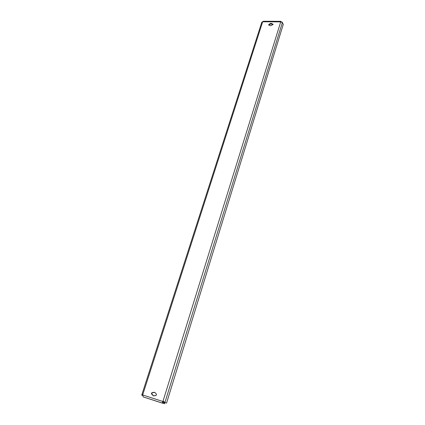 <?xml version="1.0" encoding="UTF-8"?>
<svg xmlns="http://www.w3.org/2000/svg" width="425" height="425" viewBox="0 0 425 425"><rect width="100%" height="100%" fill="white"/><g stroke="black" fill="none" stroke-linecap="round" stroke-linejoin="round"><path stroke-width="0.64" d="M156.565 394.883L156.049 393.624L154.557 392.27L152.591 392.519C151.332 392.854 151.125 393.513 151.975 394.501L153.478 395.866L155.438 395.617L156.565 394.883M273.052 24.565L273.036 24.193L272.08 23.885C271.548 23.205 270.81 23.2 269.864 23.885L268.504 24.905L269.461 25.213C269.987 25.888 270.725 25.888 271.671 25.208L273.052 24.565M273.073 24.432L272.276 24.321L272.085 23.901M281.414 22.243L280.851 21.335L280.548 21.872L282.168 22.073L281.658 22.291M262.22 22.052L263.362 21.25L280.851 21.335M162.786 403.277L143.172 396.897L142.731 394.735L142.242 394.427L141.722 395.138L142.821 395.473M163.609 401.322L162.732 401.45L163.088 401.551L163.062 402.448L164.741 402.916L164.48 403.75L143.172 396.897M152.878 392.61C151.677 393.024 151.497 393.688 152.341 394.612L153.664 395.903M154.939 395.457L155.534 395.638M154.737 392.339L153.08 392.679M272.266 24.294C271.734 23.625 270.996 23.63 270.056 24.305L268.658 25.086M142.726 394.724L142.497 395.383M282.168 22.073L283.278 24.395L166.552 403.107L163.986 402.353L163.822 401.397M164.48 402.517L163.88 401.423L162.982 401.29L280.67 22.015M142.843 395.006L162.732 401.45L162.462 402.103L162.892 401.859M162.462 402.103L162.796 403.283M162.945 402.337L164.741 402.916M280.612 21.5L280.697 22.026M272.112 24.082L270.374 24.066M270.056 24.305L269.864 23.885M152.819 394.767L152.453 394.655M272.707 24.326L272.515 23.901M280.548 21.872L262.825 21.776M262.623 21.919L142.731 394.735M142.779 394.82L142.587 395.404M282.423 22.419L164.889 402.64M269.631 24.299L269.434 23.88M152.341 394.612L151.975 394.501M141.844 394.751L261.832 22.137"/></g></svg>
